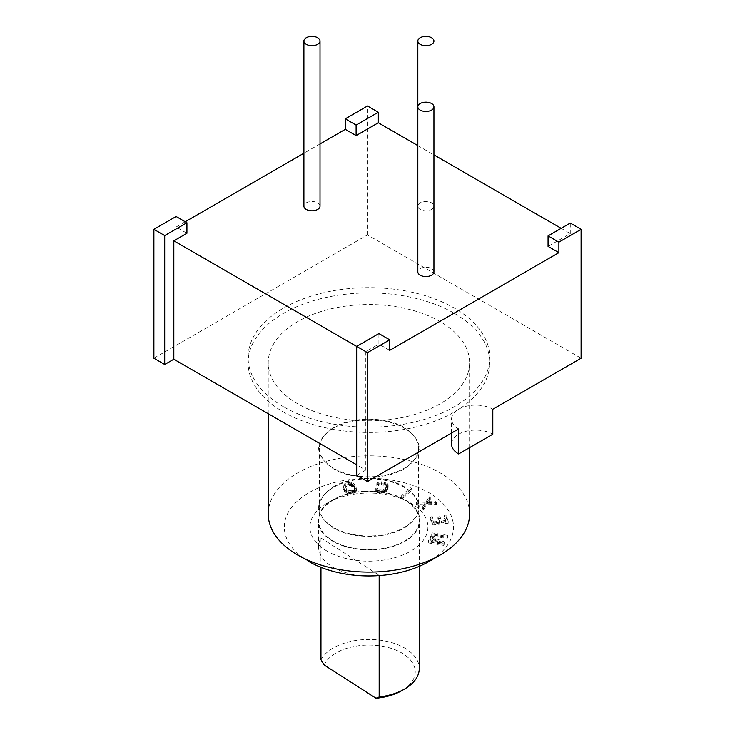<?xml version="1.0" encoding="UTF-8"?>
<svg xmlns="http://www.w3.org/2000/svg" width="735" height="735" viewBox="0 0 735 735"><rect width="100%" height="100%" fill="white"/><g stroke="black" fill="none" stroke-linecap="round" stroke-linejoin="round"><path stroke-width="0.55" stroke-dasharray="3.67 2.76" d="M356.677 346.406L365.791 351.661L378.892 344.099L378.892 333.58M185.22 221.759L176.106 227.023L186.929 233.271M320.019 143.941L303.904 153.238M417.829 145.585L433.944 154.883M561.172 228.337L570.287 233.601L548.071 246.427M389.715 350.347L378.892 344.099M431.583 209.429A8.057 4.649 0 0 0 433.944 206.14A8.057 4.649 0 0 0 428.964 201.84A8.057 4.649 0 0 0 420.19 202.851A8.057 4.649 0 0 0 417.829 206.14A8.057 4.649 0 0 0 422.8 210.44A8.057 4.649 0 0 0 431.583 209.429M320.019 206.14A8.057 4.649 0 0 0 315.049 201.84A8.057 4.649 0 0 0 306.265 202.851A8.057 4.649 0 0 0 303.904 206.14M433.944 271.913A8.057 4.649 0 0 0 428.964 267.613A8.057 4.649 0 0 0 420.19 268.624A8.057 4.649 0 0 0 417.829 271.913M365.791 351.661L365.791 470.06L356.677 464.796M356.677 475.315L365.791 470.06M570.287 233.601L570.287 223.072M153.891 358.239L367.5 234.915L581.109 358.239M367.5 234.915L367.5 105.996M176.106 227.023L176.106 216.503M458.64 428.946A24.163 13.956 180 0 1 451.556 419.079A24.163 13.956 180 0 1 466.477 406.189A24.163 13.956 180 0 1 492.817 409.22M283.48 406.749A120.834 69.761 180 0 1 248.09 357.421A120.834 69.761 180 0 1 322.683 292.971A120.834 69.761 180 0 1 454.368 308.094A120.834 69.761 180 0 1 489.758 357.421A120.834 69.761 180 0 1 415.165 421.872A120.834 69.761 180 0 1 283.48 406.749M454.368 313.349A120.834 69.761 180 0 1 489.758 362.686A120.834 69.761 180 0 1 415.165 427.136A120.834 69.761 180 0 1 283.48 412.013A120.834 69.761 180 0 1 248.09 362.686A120.834 69.761 180 0 1 322.683 298.226A120.834 69.761 180 0 1 454.368 313.349M297.721 403.791A100.695 58.139 180 0 1 268.229 362.686A100.695 58.139 180 0 1 330.392 308.976A100.695 58.139 180 0 1 440.127 321.572A100.695 58.139 180 0 1 469.619 362.686A100.695 58.139 180 0 1 407.456 416.396A100.695 58.139 180 0 1 297.721 403.791M268.229 513.967A100.695 58.139 180 0 1 330.392 460.248A100.695 58.139 180 0 1 440.127 472.853A100.695 58.139 180 0 1 469.619 513.967M297.721 555.072L309.113 561.65A84.58 48.832 180 0 1 309.113 492.588A84.58 48.832 180 0 1 428.735 492.588A84.58 48.832 180 0 1 428.735 561.65M327.204 551.204A59.011 34.067 180 0 1 327.194 503.025A59.011 34.067 180 0 1 410.644 503.025A59.011 34.067 180 0 1 410.654 503.025A59.011 34.067 180 0 1 410.644 551.204A59.011 34.067 180 0 1 327.204 551.204M430.581 536.247L443.931 535.852L431.711 533.895L432.189 532.884L447.716 535.365L446.99 536.881L431.904 537.184L444.574 541.925L443.848 543.431L428.321 540.951L428.808 539.949L441.028 541.897L429.938 537.588L430.581 536.247L430.581 538.222L443.931 537.818L431.711 535.87L432.189 534.859L447.716 537.34L446.99 538.856L431.904 539.159L444.574 543.9L443.848 545.407L428.321 542.926L428.808 541.915L441.028 543.872L429.938 539.563L430.581 538.222M430.306 516.916L432.318 516.687L434.073 521.813L439.456 521.198L437.931 516.751L439.953 516.521L441.478 520.968L445.842 520.472L444.087 515.336L446.108 515.106L448.212 521.271L432.41 523.072L430.306 516.916L430.306 518.882L432.318 518.653L434.073 523.789L439.456 523.173L437.931 518.726L439.953 518.497L441.478 522.943L445.842 522.447L444.087 517.311L446.108 517.082L448.212 523.246L432.41 525.047L430.306 518.882M425.133 502.887L417.388 503.181L416.304 502.345L425.969 501.876L429.212 496.777L430.297 497.613L427.605 501.821L435.359 501.527L436.443 502.363L427.053 502.712L423.535 507.931L422.45 507.095L425.133 502.887L425.133 504.862L417.388 505.156L416.304 504.311L425.969 503.852L429.212 498.753L430.297 499.589L427.605 503.797L435.359 503.503L436.443 504.339L427.053 504.688L423.535 509.906L422.45 509.07L425.133 504.862M403.203 496.153L401.659 495.601L410.139 487.7L411.683 488.251L403.203 496.153L403.203 498.128L401.659 497.577L410.139 489.666L411.683 490.217L403.203 498.128M375.374 489.032L375.383 488.031L377.165 488.224L379.168 489.639L383.091 489.859L385.434 488.297L386.362 485.376L385.903 483.915L381.336 482.831L378.589 483.74L376.807 483.557L378.847 481.958L385.811 482.298L388.163 484.558L387.216 488.481L384.331 490.796L378.801 490.805L375.374 489.032L375.374 491.008L375.383 490.006L377.165 490.19L379.168 491.614L384.111 491.531L385.434 490.263L386.362 487.351L385.903 485.89L381.336 484.797L378.589 485.716L376.807 485.523L377.413 484.586L380.16 483.667L385.811 484.273L388.163 486.533L387.216 490.456L385.765 492.11L381.474 493.066L377.377 492.432L375.374 491.008M346.369 482.95L350.246 482.528L353.131 483.299L354.83 484.879L356.374 488.738L355.363 490.539L353.02 491.531L349.143 491.954L346.268 491.182L344.568 489.611L343.015 485.743L345.009 483.373L346.369 482.95L346.369 484.925L350.246 484.503L353.131 485.275L354.83 486.846L356.374 490.714L355.363 492.514L353.02 493.507L349.143 493.929L346.268 493.157L344.568 491.577L343.015 487.718L344.026 485.918L346.369 484.925M350.512 483.722L346.92 484.089L344.853 485.66L346.975 490.043L350.145 490.769L354.233 489.492L354.463 488.012L353.085 485.155L350.512 483.722L350.512 485.697L346.92 486.065L345.165 486.965L344.935 488.435L346.314 491.302L348.886 492.735L352.469 492.367L354.536 490.796L353.085 487.13L350.512 485.697M404.948 499.736A50.954 29.418 180 0 1 404.957 499.736A50.954 29.418 180 0 1 404.948 541.337A50.954 29.418 180 0 1 332.9 541.337A50.954 29.418 180 0 1 332.891 499.736A50.954 29.418 180 0 1 404.948 499.736L410.654 503.025M333.322 499.984A50.347 29.069 180 0 1 388.19 493.681A50.347 29.069 180 0 1 419.272 520.536A50.347 29.069 180 0 1 404.526 541.098A50.347 29.069 180 0 1 349.658 547.391A50.347 29.069 180 0 1 318.577 520.536A50.347 29.069 180 0 1 333.322 499.984M320.965 659.681A50.347 29.069 180 0 1 333.322 647.976A50.347 29.069 180 0 1 388.19 641.673A50.347 29.069 180 0 1 419.272 668.528M379.168 575.597L379.168 575.312A50.347 29.069 180 0 1 318.577 546.849A50.347 29.069 180 0 1 320.965 537.992L320.965 567.346M324.135 665A46.323 26.745 180 0 1 392.003 648.637A46.323 26.745 180 0 1 401.677 690.735M320.965 537.992L379.168 575.312M431.711 533.895L431.711 535.87M443.931 535.852L443.931 537.818M429.938 537.588L429.938 539.563M441.028 541.897L441.028 543.872M428.808 539.949L428.808 541.915M428.321 540.951L428.321 542.926M443.848 543.431L443.848 545.407M444.574 541.925L444.574 543.9M431.904 537.184L431.904 539.159M446.99 536.881L446.99 538.856M447.716 535.365L447.716 537.34M432.189 532.884L432.189 534.859M434.073 521.813L434.073 523.789M432.318 516.687L432.318 518.653M432.41 523.072L432.41 525.047M448.212 521.271L448.212 523.246M446.108 515.106L446.108 517.082M444.087 515.336L444.087 517.311M445.842 520.472L445.842 522.447M441.478 520.968L441.478 522.943M439.953 516.521L439.953 518.497M437.931 516.751L437.931 518.726M439.456 521.198L439.456 523.173M416.304 502.345L416.304 504.311M417.388 503.181L417.388 505.156M422.45 507.095L422.45 509.07M423.535 507.931L423.535 509.906M427.053 502.712L427.053 504.688M436.443 502.363L436.443 504.339M435.359 501.527L435.359 503.503M427.605 501.821L427.605 503.797M430.297 497.613L430.297 499.589M429.212 496.777L429.212 498.753M425.969 501.876L425.969 503.852M410.139 487.7L410.139 489.666M401.659 495.601L401.659 497.577M411.683 488.251L411.683 490.217M377.165 488.224L377.165 490.19M375.383 488.031L375.383 490.006M376.311 489.942L376.311 491.917M377.377 490.456L377.377 492.432M378.801 490.805L378.801 492.781M381.474 491.09L381.474 493.066M383.018 491.053L383.018 493.029M384.331 490.796L384.331 492.762M385.765 490.144L385.765 492.11M386.61 489.427L386.61 491.393M387.216 488.481L387.216 490.456M388.144 485.559L388.144 487.535M388.163 484.558L388.163 486.533M387.814 483.713L387.814 485.688M386.876 482.812L386.876 484.788M385.811 482.298L385.811 484.273M384.387 481.939L384.387 483.915M381.713 481.664L381.713 483.63M380.16 481.701L380.16 483.667M378.847 481.958L378.847 483.933M377.413 482.61L377.413 484.586M376.807 483.557L376.807 485.523M378.589 483.74L378.589 485.716M379.076 483.189L379.076 485.164M380.087 482.895L380.087 484.87M381.336 482.831L381.336 484.797M384.01 483.115L384.01 485.082M385.14 483.428L385.14 485.403M385.903 483.915L385.903 485.89M386.316 484.567L386.316 486.533M386.362 485.376L386.362 487.351M385.434 488.297L385.434 490.263M384.892 489.041L384.892 491.017M384.111 489.565L384.111 491.531M383.091 489.859L383.091 491.825M381.842 489.923L381.842 491.899M379.168 489.639L379.168 491.614M378.047 489.317L378.047 491.292M377.275 488.839L377.275 490.805M350.246 482.528L350.246 484.503M348.702 482.573L348.702 484.549M345.009 483.373L345.009 485.348M344.026 483.942L344.026 485.918M343.236 484.889L343.236 486.864M343.015 485.743L343.015 487.718M343.19 486.745L343.19 488.72M344.568 489.611L344.568 491.577M345.321 490.511L345.321 492.487M346.268 491.182L346.268 493.157M347.802 491.761L347.802 493.727M349.143 491.954L349.143 493.929M350.696 491.908L350.696 493.883M353.02 491.531L353.02 493.507M354.389 491.109L354.389 493.084M355.363 490.539L355.363 492.514M356.163 489.593L356.163 491.568M356.374 488.738L356.374 490.714M356.209 487.737L356.209 489.712M354.83 484.879L354.83 486.846M354.077 483.97L354.077 485.945M353.131 483.299L353.131 485.275M351.596 482.72L351.596 484.696M346.92 484.089L346.92 486.065M349.254 483.722L349.254 485.688M351.569 483.961L351.569 485.936M352.423 484.438L352.423 486.414M353.085 485.155L353.085 487.13M354.463 488.012L354.463 489.988M354.536 488.83L354.536 490.796M354.233 489.492L354.233 491.467M353.544 490.015L353.544 491.991M352.469 490.392L352.469 492.367M350.145 490.769L350.145 492.735M348.886 490.759L348.886 492.735M347.83 490.521L347.83 492.496M346.975 490.043L346.975 492.018M346.314 489.326L346.314 491.302M344.935 486.469L344.935 488.435M344.853 485.66L344.853 487.627M345.165 484.99L345.165 486.965M345.854 484.466L345.854 486.441M451.556 444.078A24.163 13.956 180 0 1 466.477 431.188A24.163 13.956 180 0 1 492.817 434.21M333.322 486.827C351.863 475.563 385.994 475.563 404.526 486.827C424.04 500.535 424.04 514.234 404.526 527.941C385.985 539.205 351.854 539.205 333.322 527.941C313.808 514.234 313.808 500.535 333.322 486.827M333.892 487.158A49.539 28.601 180 0 1 387.887 480.956A49.539 28.601 180 0 1 418.463 507.389A49.539 28.601 180 0 1 403.956 527.611A49.539 28.601 180 0 1 349.961 533.812A49.539 28.601 180 0 1 319.385 507.389A49.539 28.601 180 0 1 333.892 487.158M333.892 427.963A49.539 28.601 180 0 1 387.887 421.761A49.539 28.601 180 0 1 418.463 448.185A49.539 28.601 180 0 1 403.956 468.415A49.539 28.601 180 0 1 349.961 474.617A49.539 28.601 180 0 1 319.385 448.185A49.539 28.601 180 0 1 333.892 427.963M333.322 427.632C313.808 441.34 313.808 455.038 333.322 468.746C351.854 480.01 385.985 480.01 404.526 468.746C424.04 455.038 424.04 441.34 404.526 427.632C385.994 416.368 351.863 416.368 333.322 427.632M489.758 362.686L489.758 357.421M248.09 362.686L248.09 357.421M469.619 447.606L469.619 362.686M268.229 413.731L268.229 362.686M332.891 499.736L327.194 503.025M318.577 546.849L318.577 520.536M419.272 566.354L419.272 520.536M451.556 433.034L451.556 419.079M433.944 41.05L433.944 206.14M418.463 448.185L418.463 507.389M319.385 448.185L319.385 507.389"/><path stroke-width="1.1" d="M173.827 240.832L173.827 359.231L164.713 364.487L164.713 235.577L186.929 222.751L186.929 233.271L173.827 240.832L356.677 346.406L356.677 475.315L367.5 481.563L367.5 352.653L389.715 339.827L378.892 333.58L356.677 346.406L367.5 352.653M417.829 145.585L378.323 122.773L356.108 135.598L345.285 129.351L320.019 143.941M303.904 153.238L185.22 221.759M433.944 154.883L561.172 228.337M389.715 339.827L389.715 350.347L558.894 252.675L548.071 246.427L548.071 235.898L558.894 242.155L581.109 229.329L570.287 223.072L548.071 235.898M303.904 41.05L303.904 206.14A8.057 4.649 0 0 0 308.884 210.44A8.057 4.649 0 0 0 317.658 209.429A8.057 4.649 0 0 0 320.019 206.14L320.019 41.05A8.057 4.649 0 0 0 315.049 36.75A8.057 4.649 0 0 0 306.265 37.761A8.057 4.649 0 0 0 303.904 41.05A8.057 4.649 0 0 0 308.884 45.34A8.057 4.649 0 0 0 317.658 44.339A8.057 4.649 0 0 0 320.019 41.05M417.829 106.823L417.829 271.913A8.057 4.649 0 0 0 422.8 276.213A8.057 4.649 0 0 0 431.583 275.202A8.057 4.649 0 0 0 433.944 271.913L433.944 106.823A8.057 4.649 0 0 0 428.964 102.523A8.057 4.649 0 0 0 420.19 103.534A8.057 4.649 0 0 0 417.829 106.823A8.057 4.649 0 0 0 422.8 111.114A8.057 4.649 0 0 0 431.583 110.112A8.057 4.649 0 0 0 433.944 106.823M356.677 464.796L173.827 359.231M581.109 229.329L581.109 358.239L492.817 409.22L492.817 434.21L458.64 453.945L458.64 428.946L367.5 481.563M558.894 252.675L558.894 242.155M378.323 112.253L367.5 105.996L345.285 118.822L356.108 125.079L378.323 112.253L378.323 122.773M356.108 135.598L356.108 125.079M345.285 129.351L345.285 118.822M164.713 364.487L153.891 358.239L153.891 229.329L164.713 235.577M186.929 222.751L176.106 216.503L153.891 229.329M469.619 447.606L469.619 513.967A100.695 58.139 180 0 1 440.127 555.072A100.695 58.139 180 0 1 297.721 555.072L297.721 555.072A100.695 58.139 180 0 1 268.229 513.967L268.229 413.731M440.127 555.072L428.735 561.65A84.58 48.832 180 0 1 309.113 561.65M320.965 567.346L320.965 659.681L324.135 665L375.998 698.25L379.168 696.991L379.168 575.597M419.272 566.354L419.272 668.528A50.347 29.069 180 0 1 404.526 689.09A50.347 29.069 180 0 1 379.168 696.991M404.526 689.09L401.677 690.735A46.323 26.745 180 0 1 375.998 698.25M458.64 453.945A24.163 13.956 180 0 1 451.556 444.078L451.556 433.034M431.583 44.339A8.057 4.649 0 0 0 433.944 41.05A8.057 4.649 0 0 0 428.964 36.75A8.057 4.649 0 0 0 420.19 37.761A8.057 4.649 0 0 0 417.829 41.05A8.057 4.649 0 0 0 422.8 45.34A8.057 4.649 0 0 0 431.583 44.339M417.829 41.05L417.829 206.14"/></g></svg>
